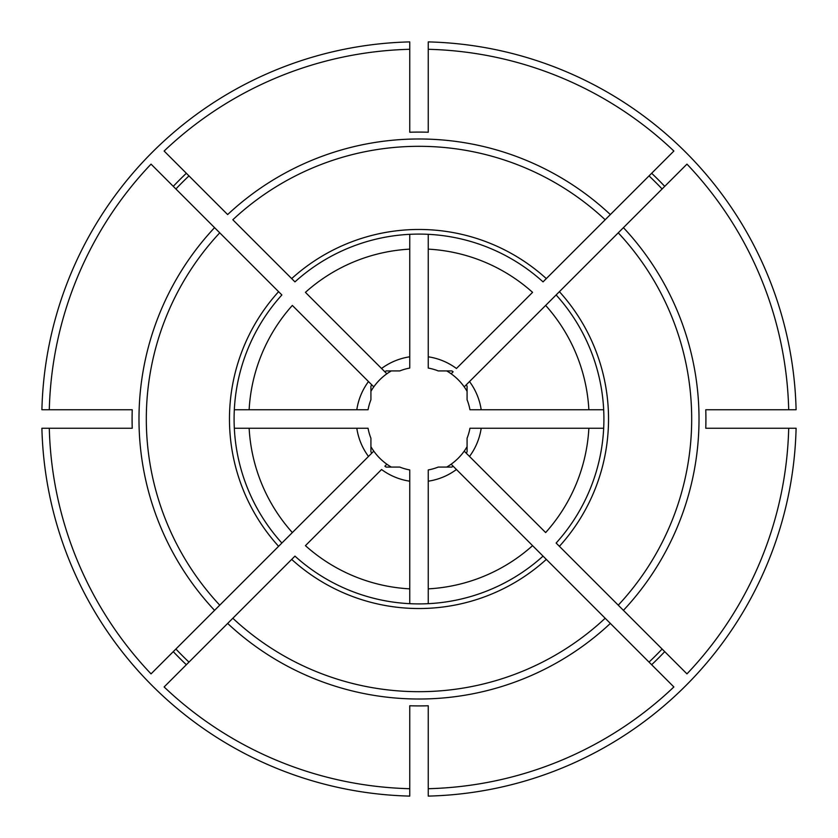 <?xml version="1.0" encoding="UTF-8"?>
<svg xmlns="http://www.w3.org/2000/svg" width="838" height="838" viewBox="0 0 838 838"><rect width="100%" height="100%" fill="white"/><g stroke="black" fill="none" stroke-linecap="round" stroke-linejoin="round"><path stroke-width="1.26" d="M428.249 603.674L428.249 588.863A170.114 170.114 0 0 0 532.57 545.653L543.045 556.128A184.905 184.905 0 0 1 294.955 556.128L164.122 686.961A369.82 369.82 0 0 0 409.751 788.705L409.751 705.764A286.921 286.921 0 0 0 428.249 705.764L428.249 788.705A369.82 369.82 0 0 0 673.878 686.961L451.137 464.21A55.476 55.476 0 0 0 467.08 446.675M391.325 370.92A55.476 55.476 0 0 0 373.79 386.863L368.49 381.562A62.871 62.871 0 0 0 356.81 409.751L368.06 409.751A51.778 51.778 0 0 1 370.92 399.789L370.92 386.119A58.241 58.241 0 0 1 371.8 384.872L292.347 305.43A170.114 170.114 0 0 0 249.137 409.751L356.81 409.751M249.137 409.751L234.326 409.751M428.249 481.19L428.249 469.94A51.778 51.778 0 0 0 438.211 467.08L451.881 467.08A58.241 58.241 0 0 0 453.128 466.2L456.438 469.51A62.871 62.871 0 0 1 428.249 481.19L428.249 588.863M409.751 481.19L409.751 588.863A170.114 170.114 0 0 1 305.43 545.653L381.562 469.51A62.871 62.871 0 0 0 409.751 481.19L409.751 469.94A51.778 51.778 0 0 1 399.789 467.08L386.119 467.08A58.241 58.241 0 0 1 384.872 466.2L386.863 464.21A55.476 55.476 0 0 1 373.79 451.137L281.872 543.045A184.905 184.905 0 0 1 281.872 294.955L151.039 164.122A369.82 369.82 0 0 0 49.295 409.751L41.9 409.751A377.215 377.215 0 0 1 409.751 41.9L409.751 49.295A369.82 369.82 0 0 0 164.122 151.039L227.643 214.57A280.018 280.018 0 0 1 610.357 214.57L543.045 281.872A184.905 184.905 0 0 0 294.955 281.872L232.828 219.755A272.696 272.696 0 0 1 605.172 219.755L673.878 151.039A369.82 369.82 0 0 0 428.249 49.295L428.249 41.9A377.215 377.215 0 0 1 796.1 409.751L788.705 409.751A369.82 369.82 0 0 0 686.961 164.122L466.2 384.872A58.241 58.241 0 0 1 467.08 386.119L467.08 399.789A51.778 51.778 0 0 1 469.94 409.751L481.19 409.751A62.871 62.871 0 0 0 469.51 381.562L464.21 386.863A55.476 55.476 0 0 0 446.675 370.92M281.872 294.955A184.905 184.905 0 0 0 281.872 543.045L151.039 673.878A369.82 369.82 0 0 1 49.295 428.249L41.9 428.249A377.215 377.215 0 0 0 409.751 796.1L409.751 788.705M49.295 428.249L132.236 428.249A286.921 286.921 0 0 1 132.236 409.751L49.295 409.751M788.705 409.751L705.764 409.751A286.921 286.921 0 0 1 705.764 428.249L788.705 428.249A369.82 369.82 0 0 1 686.961 673.878L556.128 543.045A184.905 184.905 0 0 0 556.128 294.955L545.653 305.43A170.114 170.114 0 0 1 588.863 409.751L603.674 409.751M588.863 428.249A170.114 170.114 0 0 1 545.653 532.57L466.2 453.128A58.241 58.241 0 0 0 467.08 451.881L467.08 438.211A51.778 51.778 0 0 0 469.94 428.249L603.674 428.249M481.19 428.249A62.871 62.871 0 0 1 469.51 456.438L464.21 451.137M623.43 610.357L618.245 605.172A272.696 272.696 0 0 0 618.245 232.828L623.43 227.643A280.018 280.018 0 0 1 623.43 610.357M610.357 623.43L605.172 618.245A272.696 272.696 0 0 1 232.828 618.245L227.643 623.43A280.018 280.018 0 0 0 610.357 623.43M662.104 649.031A334.687 334.687 0 0 1 649.031 662.104M386.863 373.79L305.43 292.347A170.114 170.114 0 0 1 409.751 249.137L409.751 234.326M175.896 188.969A334.687 334.687 0 0 1 188.969 175.896M384.872 371.8L381.562 368.49A62.871 62.871 0 0 1 409.751 356.81L409.751 368.06A51.778 51.778 0 0 0 399.789 370.92L386.119 370.92A58.241 58.241 0 0 0 384.872 371.8M409.751 49.295L409.751 132.236A286.921 286.921 0 0 1 428.249 132.236L428.249 49.295M428.249 84.439L428.249 80.741M428.249 359.617L428.249 364.3M428.249 356.81A62.871 62.871 0 0 1 456.438 368.49L532.57 292.347A170.114 170.114 0 0 0 428.249 249.137L428.249 368.06A51.778 51.778 0 0 1 438.211 370.92L451.881 370.92A58.241 58.241 0 0 1 453.128 371.8L451.137 373.79M428.249 249.137L428.249 234.326M409.751 249.137L409.751 356.81M409.751 359.617L409.751 364.3M428.249 473.7L428.249 478.383M788.705 428.249L796.1 428.249A377.215 377.215 0 0 1 428.249 796.1L428.249 788.705M649.031 175.896A334.687 334.687 0 0 1 662.104 188.969M188.969 662.104A334.687 334.687 0 0 1 175.896 649.031M359.617 409.751L364.3 409.751M356.81 428.249A62.871 62.871 0 0 0 368.49 456.438L371.8 453.128A58.241 58.241 0 0 1 370.92 451.881L370.92 438.211A51.778 51.778 0 0 1 368.06 428.249L234.326 428.249M359.617 428.249L364.3 428.249M473.7 428.249L478.383 428.249M467.08 391.325A55.476 55.476 0 0 0 464.21 386.863M473.7 409.751L478.383 409.751M386.863 464.21A55.476 55.476 0 0 0 391.325 467.08M370.92 446.675A55.476 55.476 0 0 0 373.79 451.137M409.751 473.7L409.751 478.383M446.675 467.08A55.476 55.476 0 0 0 451.137 464.21M373.79 386.863A55.476 55.476 0 0 0 370.92 391.325M219.755 232.828L214.57 227.643A280.018 280.018 0 0 0 214.57 610.357L219.755 605.172A272.696 272.696 0 0 1 219.755 232.828M409.751 753.561L409.751 757.259M409.751 603.674L409.751 588.863M481.19 409.751L588.863 409.751M281.872 543.045L292.347 532.57A170.114 170.114 0 0 1 249.137 428.249M294.955 556.128A184.905 184.905 0 0 0 543.045 556.128M291.676 559.396A189.535 189.535 0 0 0 546.324 559.396M278.604 291.676A189.535 189.535 0 0 0 278.604 546.324M546.324 278.604A189.535 189.535 0 0 0 291.676 278.604M559.396 546.324A189.535 189.535 0 0 0 559.396 291.676M651.65 173.277A338.384 338.384 0 0 1 664.723 186.35M664.723 651.65A338.384 338.384 0 0 1 651.65 664.723M173.277 186.35A338.384 338.384 0 0 1 186.35 173.277M186.35 664.723A338.384 338.384 0 0 1 173.277 651.65"/></g></svg>
